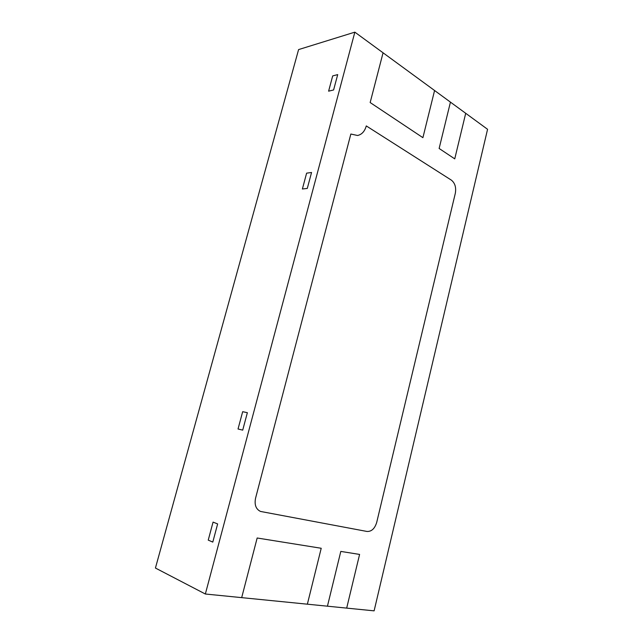 <?xml version="1.0" encoding="UTF-8"?>
<svg xmlns="http://www.w3.org/2000/svg" width="643" height="643" viewBox="0 0 643 643"><rect width="100%" height="100%" fill="white"/><g stroke="black" fill="none" stroke-linecap="round" stroke-linejoin="round"><path stroke-width="0.96" d="M307.37 604.187L321.219 548.27L257.16 537.998L241.688 597.636L205.35 594.011L354.848 32.15L434.58 90.51L422.901 137.666L370.159 102.542L383.067 52.806L370.159 102.542L422.901 137.666L434.58 90.51L450.438 102.124L439.129 148.469L454.746 158.869L465.709 113.297L487.571 129.299L374.113 610.85L346.681 608.109L359.59 554.427L340.806 551.413L327.44 606.188L307.37 604.187L321.219 548.27L257.16 537.998L241.688 597.636L307.37 604.187M213.066 522.108L208.236 540.12L213.066 522.108L217.639 523.932L213.066 522.108M212.793 542.089L217.639 523.932L212.793 542.089L208.236 540.12L212.793 542.089M455.324 193.27L376.71 522.389C374.781 528.618 371.55 531.64 367.016 531.464L260.56 511.45C255.946 509.232 254.282 504.819 255.552 498.229L350.845 134.033L357.58 135.488L350.845 134.033L255.552 498.229C254.282 504.819 255.946 509.232 260.56 511.45L367.016 531.464C371.55 531.64 374.781 528.618 376.71 522.389L455.324 193.27C456.305 187.459 454.995 183.094 451.41 180.161C454.995 183.094 456.305 187.459 455.324 193.27M366.285 125.924L451.41 180.161L366.285 125.924C364.742 131.349 361.84 134.54 357.58 135.488C361.84 134.54 364.742 131.349 366.285 125.924M302.379 188.994L306.623 173.152L302.379 188.994L307.29 188.431L302.379 188.994M238.031 428.994L242.676 411.689L238.031 428.994L242.708 430.127L238.031 428.994M247.37 412.693L242.708 430.127L247.37 412.693L242.676 411.689L247.37 412.693M311.55 172.485L307.29 188.431L311.55 172.485L306.623 173.152L311.55 172.485M328.605 91.169L332.696 75.914L328.605 91.169L333.604 89.964L328.605 91.169M337.704 74.604L333.604 89.964L337.704 74.604L332.696 75.914L337.704 74.604M205.35 594.011L155.429 568.042L298.593 49.583L354.848 32.15M454.746 158.869L465.709 113.297L450.438 102.124L439.129 148.469L454.746 158.869M340.806 551.413L327.44 606.188L346.681 608.109L359.59 554.427L340.806 551.413"/></g></svg>
